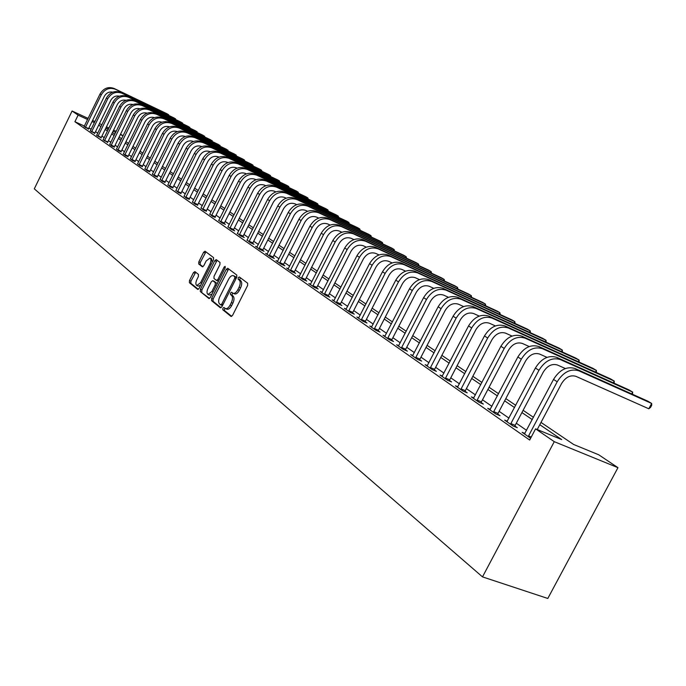 <?xml version="1.0" encoding="UTF-8"?>
<svg xmlns="http://www.w3.org/2000/svg" width="686" height="686" viewBox="0 0 686 686"><rect width="100%" height="100%" fill="white"/><g stroke="black" fill="none" stroke-linecap="round" stroke-linejoin="round"><path stroke-width="1.03" d="M222.881 308.228L222.839 309.806L230.959 316.392L232.571 315.363L247.62 285.487L247.663 283.224L239.345 276.973L238.222 277.719L238.188 279.279L239.251 280.085C240.597 281.543 240.537 283.927 239.08 287.245L237.836 289.724C236.25 292.562 234.638 293.745 233.008 293.265L231.594 292.219L230.547 292.991L230.505 294.56L231.559 295.383C232.888 296.867 232.82 299.268 231.362 302.586L230.119 305.056C228.549 307.868 226.963 309.034 225.351 308.554L223.919 307.465L222.881 308.228M224.862 308.211L224.331 310.415L231.705 316.383M240.263 277.667L239.68 279.905L240.743 280.711L239.251 280.085M232.554 292.956L231.997 295.177L233.051 296L231.559 295.383M194.918 271.622L193.435 272.642L189.473 280.565L189.387 282.692L197.731 289.441L199.146 288.369L213.475 259.728L213.552 257.593L205.02 251.196L203.605 252.285L198.811 261.88L198.726 263.999L202.37 266.803L203.785 265.722L206.177 260.937L210.01 258.022C211.254 259.016 211.262 260.963 210.01 263.861L200.595 282.692L196.813 285.565C195.561 284.544 195.561 282.581 196.813 279.674L198.374 276.552L198.451 274.417L194.918 271.622M84.412 126.061L74.911 121.722L78.11 115.137L72.09 111.003L34.3 188.839L482.498 576.883L547.805 598.466L617.957 467.672L598.792 454.818L573.642 444.485L540.997 422.413M74.911 121.722L529.669 440.043L535.586 428.853L554.271 441.673L482.498 576.883M211.631 298.453L211.562 300.665L220.326 307.774L221.904 306.745L236.721 277.264L236.773 275.043L227.718 268.252L226.234 269.358L211.631 298.453L213.114 299.062L213.046 301.274L221.055 307.757M208.81 298.436L200.303 291.541L200.389 289.372L214.744 260.689L216.201 259.591L219.983 262.421L219.914 264.59L214.041 276.312L213.963 278.482L216.51 280.454L217.968 279.356L224.125 267.094L225.154 266.322L225.162 267.883L210.353 297.424L209.067 298.539M526.599 430.362L516.301 423.228M508.986 418.151L499.125 411.317M491.939 406.344L482.49 399.801M475.449 394.913L466.386 388.636M459.466 383.843L450.771 377.823M443.979 373.115L435.644 367.336M428.964 362.705L420.964 357.157M414.404 352.621L406.721 347.288M400.272 342.82L392.889 337.709M386.552 333.319L379.461 328.397M373.227 324.084L366.401 319.359M360.27 315.106L353.719 310.569M347.682 306.385L341.379 302.02M335.445 297.904L329.383 293.702M323.535 289.646L317.704 285.608M311.941 281.62L306.325 277.727M300.657 273.8L295.254 270.052M289.672 266.185L284.467 262.575M278.962 258.759L273.954 255.295M268.526 251.53L263.698 248.186M258.356 244.482L253.709 241.266M248.435 237.613L243.959 234.509M238.754 230.899L234.44 227.915M229.313 224.356L225.154 221.475M220.095 217.968L216.081 215.198M211.091 211.734L207.232 209.059M202.301 205.646L198.58 203.065M193.718 199.695L190.125 197.208M185.323 193.881L181.859 191.48M177.125 188.196L173.781 185.88M169.108 182.639L165.883 180.409M161.261 177.202L158.157 175.05M153.595 171.886L150.594 169.811M146.084 166.689L143.194 164.691M138.744 161.596L135.957 159.666M131.549 156.614L128.865 154.753M124.509 151.743L121.919 149.942M117.615 146.958L115.119 145.226M110.866 142.285L108.457 140.613M104.246 137.697L101.922 136.085M97.764 133.204L95.526 131.652M91.229 129.182L88.863 128.102M524.936 433.466L522.14 432.334L530.621 438.251M507.34 421.23L504.647 420.124L512.965 425.937L517.287 427.695L515.006 426.109M490.318 409.388L487.712 408.316L495.772 413.941L500.06 415.699L497.847 414.155M473.837 397.923L471.325 396.885L479.128 402.322L483.373 404.08L481.238 402.588M457.879 386.818L455.453 385.806L463.007 391.08L467.226 392.829L465.151 391.38M442.41 376.048L440.06 375.07L447.392 380.181L451.568 381.922L449.562 380.524M427.421 365.612L425.149 364.66L432.249 369.617L436.39 371.358L434.444 369.994M412.869 355.494L410.674 354.568L417.568 359.37L421.676 361.102L419.789 359.79M398.755 345.667L396.628 344.766L403.317 349.431L407.39 351.155L405.563 349.877M385.052 336.131L382.994 335.248L389.485 339.784L393.532 341.499L391.749 340.256M371.743 326.862L369.745 326.013L376.057 330.412L380.061 332.118L378.338 330.918M358.812 317.858L356.874 317.026L363.005 321.305L366.976 323.003L365.295 321.837M346.241 309.103L344.355 308.297L350.323 312.456L354.259 314.145L352.63 313.013M334.022 300.597L332.187 299.808L337.984 303.855L341.894 305.536L340.307 304.43M322.128 292.313L320.345 291.541L325.987 295.486L329.863 297.158L328.32 296.078M310.552 284.253L308.82 283.507L314.317 287.34L318.158 289.003L316.658 287.957M299.285 276.407L297.604 275.678L302.955 279.408L306.762 281.063L305.296 280.042M288.309 268.766L286.679 268.055L291.884 271.69L295.666 273.337L294.234 272.342M277.616 261.315L276.029 260.62L281.106 264.161L284.853 265.799L283.464 264.83M267.197 254.06L265.654 253.383L270.601 256.838L274.314 258.468L272.959 257.516M257.044 246.986L255.535 246.325L260.363 249.687L264.041 251.308L262.721 250.39M247.131 240.091L250.373 242.724L254.026 244.336L252.74 243.436M237.476 233.36L240.632 235.933L244.259 237.528L242.998 236.653M228.044 226.792L231.131 229.296L234.723 230.89L233.497 230.033M218.843 220.377L221.852 222.83L225.42 224.408L224.219 223.576M209.856 214.118L212.797 216.51L215.164 217.265M201.075 208.004L203.956 210.336L206.323 211.108M192.5 202.036L195.313 204.308L197.679 205.088M184.122 196.196L186.875 198.426L189.242 199.206M175.933 190.494L178.626 192.663L180.984 193.461M167.933 184.911L170.565 187.038L172.915 187.835M160.104 179.458L162.676 181.541L165.026 182.339M152.438 174.124L154.959 176.156L157.308 176.971M144.952 168.902L147.413 170.891L149.762 171.706M137.612 163.791L140.03 165.738L142.371 166.561M130.434 158.783L132.801 160.696L135.133 161.519M123.411 153.887L125.727 155.756L128.05 156.588M116.526 149.094L118.798 150.92L121.122 151.76M109.786 144.394L112.007 146.187L114.322 147.027M103.174 139.79L107.668 142.388M96.709 135.279L101.142 137.852M90.363 130.863L94.754 133.393M84.138 126.524L88.485 129.028M120.547 134.147L123.068 135.837L120.333 134.585M116.208 131.36L113.576 130.143M108.98 128.025L106.433 126.85M101.888 124.749L99.444 123.626M94.942 121.551L92.584 120.462M88.142 118.412L72.09 111.003M94.411 122.648L92.053 121.559M87.602 119.51L78.11 115.137M535.586 428.853L561.688 439.58L539.788 424.703M532.285 419.6L521.926 412.569M514.56 407.57L504.639 400.83M497.419 395.925L487.909 389.468M480.817 384.649L471.702 378.458M464.748 373.733L456.001 367.79M449.167 363.151L440.781 357.449M434.067 352.887L426.015 347.416M419.412 342.94L411.686 337.684M405.203 333.285L397.769 328.234M391.397 323.912L384.263 319.059M377.995 314.805L371.135 310.141M364.969 305.956L358.375 301.48M352.304 297.355L345.967 293.051M339.99 288.986L333.893 284.844M328.011 280.857L322.146 276.87M316.357 272.934L310.707 269.101M305.004 265.225L299.568 261.529M293.951 257.713L288.72 254.163M283.181 250.399L278.147 246.977M272.685 243.273L267.832 239.98M262.455 236.327L257.782 233.146M252.482 229.544L247.98 226.491M242.75 222.933L238.411 219.992M233.249 216.484L229.073 213.646M223.979 210.19L219.949 207.455M214.932 204.042L211.048 201.401M206.092 198.04L202.344 195.493M197.457 192.174L193.846 189.722M189.019 186.438L185.537 184.071M180.77 180.838L177.408 178.557M172.709 175.359L169.468 173.164M164.82 169.999L161.699 167.881M157.103 164.76L154.093 162.719M149.557 159.641L146.658 157.669M142.174 154.624L139.369 152.721M134.945 149.711L132.244 147.876M127.862 144.9L125.264 143.134M120.933 140.193L118.421 138.486M114.142 135.579L111.724 133.933M107.488 131.06L105.155 129.474M100.971 126.636L98.715 125.101M554.271 441.673L617.957 467.672M105.841 128.076L108.174 129.654M112.41 132.518L114.836 134.164M119.115 137.063L121.636 138.761M125.967 141.693L128.574 143.451M132.955 146.418L135.665 148.245M140.098 151.246L142.902 153.141M147.387 156.176L150.294 158.149M154.839 161.219L157.849 163.259M162.445 166.364L165.575 168.482M170.222 171.629L173.464 173.815M178.18 177.005L181.541 179.278M186.309 182.51L189.799 184.868M194.627 188.136L198.245 190.579M203.142 193.889L206.889 196.428M211.854 199.78L215.738 202.413M220.772 205.809L224.802 208.544M229.896 211.991L234.08 214.821M239.251 218.311L243.59 221.252M248.829 224.794L253.34 227.838M258.648 231.431L263.33 234.595M268.715 238.239L273.568 241.523M279.031 245.219L284.073 248.632M289.621 252.379L294.86 255.921M300.485 259.728L305.922 263.407M311.633 267.274L317.284 271.099M323.089 275.017L328.963 278.988M334.845 282.975L340.951 287.1M346.936 291.147L353.281 295.443M359.361 299.55L365.955 304.018M372.138 308.194L378.998 312.842M385.275 317.086L392.426 321.914M398.806 326.236L406.241 331.261M412.732 335.651L420.475 340.891M427.078 345.358L435.147 350.812M441.861 355.357L450.265 361.042M457.108 365.664L465.863 371.589M472.834 376.305L481.958 382.479M489.058 387.273L498.576 393.713M505.805 398.609L515.743 405.323M523.109 410.314L533.485 417.328M115.677 132.441L113.044 131.232M108.439 129.114L105.901 127.939M225.514 308.623L226.852 309.163C228.464 309.643 230.059 308.477 231.628 305.673L230.119 305.056M233.051 296C234.389 297.484 234.32 299.885 232.871 303.203L231.628 305.673M233.154 293.325L234.509 293.882C236.138 294.363 237.75 293.188 239.337 290.35L237.836 289.724M240.743 280.711C242.089 282.169 242.038 284.561 240.58 287.871L239.337 290.35M228.635 268.929L213.114 299.062M220.652 304.816L221.75 304.104L234.741 278.259L234.775 276.707L233.394 275.695C231.774 275.232 230.179 276.415 228.61 279.236L219.786 296.815C218.345 300.082 218.268 302.457 219.563 303.941L220.652 304.816M220.832 304.893L222.547 305.467M236.473 277.77L234.775 276.707M234.758 276.278L236.267 277.333M209.522 298.419L200.303 291.541M217.11 260.268L201.856 289.981L201.778 292.15M216.647 280.497L218.594 280.994M207.952 288.454C206.683 291.413 206.7 293.411 207.995 294.457L211.854 291.567L215.224 284.844L215.293 282.649L212.754 280.677L211.305 281.766L207.952 288.454M208.115 294.508L209.47 295.066L212.034 294.071M217.059 284.055L216.767 283.267L215.293 282.649M214.083 281.251L216.767 283.267M196.933 285.608L198.28 286.165L200.706 285.247M212.291 262.103L211.374 258.605M205.937 251.873L200.261 262.489L200.175 264.607L202.927 266.734M195.716 272.256L190.931 281.166L190.837 283.292L198.331 289.355M528.392 436.699L528.563 435.927L531.264 437.025M537.232 429.53L561.517 383.645C565.598 377.154 570.409 374.719 575.931 376.348L648.81 408.779L651.666 403.454L578.864 370.817C570.581 368.348 563.36 371.992 557.212 381.759L528.563 435.927M648.81 408.779L650.56 407.398L651.7 405.272L651.666 403.454L647.816 401.156L575.108 368.536C566.842 366.067 559.639 369.703 553.508 379.435L524.464 433.955M510.693 424.351L510.864 423.596L515.177 425.354L543.243 372.164C547.257 365.767 551.998 363.391 557.478 365.021L565.367 368.536M631.677 393.918L632.655 392.092L560.351 359.575C552.136 357.106 545.01 360.673 538.964 370.277L510.864 423.596M632.526 394.296L632.655 392.092L628.925 389.862L556.723 357.372C548.526 354.902 541.408 358.452 535.389 368.03L506.894 421.701M515.177 425.354L514.869 426.709M493.568 412.397L493.74 411.66L498.019 413.418L525.562 361.042C529.506 354.756 534.197 352.424 539.625 354.062L546.999 357.363M613.31 382.831L614.244 381.082L542.446 348.694C534.3 346.224 527.26 349.714 521.317 359.172L493.74 411.66M614.176 383.225L614.244 381.082L610.626 378.921L538.939 346.567C530.801 344.089 523.778 347.57 517.861 356.994L489.89 409.834M498.019 413.418L497.719 414.738M476.993 400.838L477.164 400.11L481.409 401.859L508.446 350.289C512.331 344.098 516.961 341.817 522.346 343.446L529.232 346.541M595.499 372.095L596.391 370.414L525.116 338.164C517.038 335.694 510.075 339.116 504.244 348.428L477.164 400.11M596.391 372.498L596.391 370.414L592.893 368.322L521.712 336.106C513.651 333.636 506.705 337.04 500.891 346.319L473.434 398.352M481.409 401.859L481.109 403.145M460.941 389.639L461.112 388.919L465.322 390.668L491.871 339.87C495.686 333.773 500.266 331.535 505.608 333.164L512.039 336.063M578.238 361.685L579.095 360.073L508.326 327.968C500.317 325.498 493.44 328.851 487.703 338.018L461.112 388.919M579.147 362.105L579.095 360.073L575.691 358.041L505.033 325.97C497.033 323.5 490.181 326.836 484.462 335.969L457.493 387.23M465.322 390.668L465.031 391.912M445.385 378.783L445.557 378.08L449.733 379.821L475.818 329.777C479.574 323.766 484.093 321.58 489.384 323.209L495.386 325.919M561.491 351.592L562.306 350.04L492.059 318.09C484.119 315.62 477.327 318.904 471.676 327.925L445.557 378.08M562.417 352.012L562.306 350.04L559.013 348.068L488.869 316.143C480.937 313.682 474.163 316.949 468.529 325.944L442.041 376.451M449.733 379.821L449.441 381.039M430.311 368.262L430.474 367.576L434.615 369.308L460.255 319.985C463.942 314.077 468.409 311.933 473.666 313.553L479.257 316.092M545.233 341.8L546.022 340.299L476.29 308.503C468.418 306.05 461.704 309.266 456.147 318.15L430.474 367.576M546.185 342.228L546.022 340.299L542.815 338.387L473.194 306.625C465.331 304.164 458.634 307.371 453.094 316.229L427.069 366.007M434.615 369.308L434.332 370.491M415.682 358.058L415.845 357.38L419.952 359.112L445.154 310.492C448.79 304.67 453.206 302.569 458.411 304.19L463.625 306.556M529.446 332.29L530.201 330.849L460.992 299.216C453.18 296.764 446.543 299.911 441.081 308.666L415.845 357.38M530.415 332.727L530.201 330.849L527.097 328.988L457.991 297.39C450.196 294.937 443.568 298.076 438.122 306.805L412.535 355.863M419.952 359.112L419.669 360.261M401.49 348.154L401.653 347.493L405.726 349.208L430.499 301.283C434.084 295.546 438.448 293.479 443.61 295.1L448.455 297.304M514.114 323.055L514.843 321.665L446.149 290.195C438.405 287.751 431.846 290.838 426.469 299.473L401.653 347.493M515.092 323.5L514.843 321.665L511.825 319.856L443.233 288.42C435.499 285.976 428.956 289.055 423.596 297.664L398.437 346.027M405.726 349.208L405.452 350.332M387.71 338.541L387.873 337.889L391.912 339.604L416.282 292.347C419.806 286.688 424.12 284.664 429.239 286.276L433.749 288.334M499.211 314.077L499.914 312.739L431.734 281.44C424.059 279.005 417.577 282.032 412.277 290.538L387.873 337.889M500.205 314.54L499.914 312.739L496.981 310.99L428.904 279.716C421.238 277.281 414.773 280.308 409.491 288.789L384.752 336.474M391.912 339.604L391.637 340.693M374.333 329.211L374.496 328.56L378.492 330.266L402.468 283.661C405.94 278.087 410.211 276.098 415.279 277.701L419.463 279.614M484.728 305.356L485.396 304.061L417.74 272.934C410.125 270.507 403.72 273.482 398.497 281.869L374.496 328.56M485.739 305.819L485.396 304.061L482.55 302.363L414.987 271.262C407.39 268.835 400.993 271.802 395.788 280.162L371.452 327.196M378.492 330.266L378.226 331.338M361.333 320.139L361.488 319.505L365.458 321.202L389.056 275.223C392.469 269.727 396.688 267.78 401.722 269.375L405.598 271.15M470.639 296.875L471.291 295.632L404.14 264.676C396.594 262.249 390.248 265.173 385.112 273.44L361.488 319.505M471.642 297.338L471.291 295.632L468.512 293.968L401.464 263.047C393.935 260.629 387.607 263.544 382.479 271.785L358.529 318.184M365.458 321.202L365.192 322.24M348.694 311.324L348.848 310.698L352.784 312.387L376.014 267.025C379.375 261.598 383.551 259.685 388.542 261.28L392.118 262.927M456.927 288.626L457.553 287.417L390.917 256.641C383.44 254.232 377.163 257.096 372.104 265.25L348.848 310.698M457.922 289.08L457.553 287.417L454.852 285.805L388.319 255.063C380.85 252.654 374.59 255.509 369.548 263.638L345.976 309.42M352.784 312.387L352.527 313.408M336.406 302.749L336.56 302.132L340.462 303.812L363.331 259.051C366.641 253.7 370.774 251.822 375.722 253.408L379.024 254.935M443.585 280.6L444.194 279.434L378.063 248.829C370.646 246.428 364.438 249.25 359.455 257.293L336.56 302.132M444.562 281.054L444.194 279.434L441.561 277.856L375.534 247.294C368.125 244.893 361.942 247.706 356.969 255.724L333.756 300.905M340.462 303.812L340.205 304.807M324.452 294.405L324.607 293.797L328.474 295.469L350.992 251.299C354.259 246.017 358.349 244.173 363.246 245.751L366.29 247.157M430.594 272.779L431.177 271.656L365.552 241.232C358.203 238.839 352.064 241.609 347.15 249.55L324.607 293.797M431.563 273.234L431.177 271.656L428.621 270.121L363.091 239.74C355.751 237.347 349.628 240.109 344.724 248.023L321.871 292.613M328.474 295.469L328.225 296.446M312.816 286.294L312.97 285.693L316.812 287.357L338.987 243.753C342.211 238.539 346.25 236.721 351.112 238.299L353.907 239.594M417.945 265.173L418.511 264.076L353.384 233.84C346.096 231.456 340.024 234.183 335.171 242.012L312.97 285.693M418.897 265.611L418.511 264.076L416.016 262.584L350.992 232.383C343.712 230.007 337.649 232.717 332.821 240.529L310.312 284.544M316.812 287.357L316.563 288.309M301.488 278.387L301.643 277.796L305.45 279.451L327.299 236.404C330.481 231.259 334.476 229.476 339.296 231.045L341.851 232.228M405.615 257.756L406.163 256.693L341.534 226.646C334.305 224.271 328.302 226.946 323.518 234.672L301.643 277.796M406.558 258.193L406.163 256.693L403.728 255.243L339.201 225.222C331.981 222.856 325.996 225.523 321.228 233.231L299.053 276.69M305.45 279.451L305.21 280.385M290.461 270.696L290.615 270.113L294.388 271.759L315.92 229.253C319.059 224.176 323.012 222.418 327.788 223.979L330.12 225.059M393.601 250.527L394.124 249.507L330 219.631C322.823 217.265 316.889 219.897 312.173 227.529L290.615 270.113M394.527 250.965L394.124 249.507L391.757 248.083L327.728 218.251C320.568 215.893 314.634 218.517 309.935 226.123L288.086 269.032M294.388 271.759L294.148 272.676M279.716 263.201L279.871 262.627L283.618 264.264L304.833 222.281C307.928 217.265 311.838 215.541 316.58 217.102L318.698 218.079M381.888 243.487L382.394 242.492L318.758 212.806C311.641 210.448 305.767 213.037 301.111 220.575L279.871 262.627M382.797 243.916L382.394 242.492L380.087 241.112L316.538 211.459C309.446 209.11 303.572 211.691 298.942 219.203L277.401 261.58M283.618 264.264L283.378 265.156M269.246 255.895L269.401 255.329L273.114 256.95L294.028 215.49C297.081 210.542 300.957 208.836 305.656 210.388L307.568 211.279M370.466 236.619L370.955 235.65L307.8 206.152C300.751 203.802 294.929 206.357 290.341 213.792L269.401 255.329M371.358 237.039L370.955 235.65L368.699 234.303L305.639 204.84C298.607 202.499 292.793 205.037 288.223 212.454L266.991 254.317M273.114 256.95L272.874 257.833M259.042 248.769L259.197 248.212L262.875 249.833L283.498 208.87C286.508 203.982 290.35 202.31 295.006 203.853L296.721 204.651M359.318 229.921L359.79 228.978L297.115 199.66C290.127 197.328 284.364 199.832 279.837 207.181L259.197 248.212M360.201 230.333L359.79 228.978L357.595 227.666L295.014 198.383C288.034 196.05 282.289 198.554 277.77 205.877L256.838 247.234M262.875 249.833L262.644 250.69M249.087 241.824L249.241 241.275L252.894 242.887L273.234 202.413C276.201 197.585 279.999 195.939 284.621 197.474L286.148 198.185M348.437 223.379L348.9 222.47L286.705 193.332C279.768 191.017 274.066 193.478 269.598 200.732L249.241 241.275M349.311 223.79L348.9 222.47L346.756 221.184L284.656 192.089C277.727 189.765 272.042 192.226 267.583 199.463L246.943 240.332M252.894 242.887L252.662 243.727M239.38 235.058L239.525 234.509L243.153 236.113L263.218 196.11C266.151 191.343 269.907 189.722 274.486 191.248L275.841 191.883M337.821 216.999L338.267 216.116L276.544 187.158C269.667 184.851 264.024 187.287 259.617 194.447L239.525 234.509M338.678 217.402L338.267 216.116L336.174 214.864L274.546 185.94C267.677 183.642 262.043 186.06 257.644 193.212L237.287 233.592M243.153 236.113L242.921 236.936M229.904 228.447L230.059 227.906L233.643 229.501L253.443 189.971C256.341 185.254 260.054 183.659 264.607 185.186L265.791 185.734M327.454 210.765L327.891 209.907L266.631 181.138C259.814 178.84 254.223 181.233 249.867 188.316L230.059 227.906M328.302 211.168L327.891 209.907L325.841 208.681L264.676 179.955C257.867 177.657 252.294 180.041 247.946 187.107L227.863 227.015M233.643 229.501L233.42 230.316M220.66 221.99L220.806 221.467L224.373 223.044L243.899 183.977C246.763 179.312 250.45 177.743 254.952 179.26L255.981 179.741M317.326 204.685L317.747 203.845L256.958 175.256C250.193 172.975 244.662 175.333 240.357 182.33L220.806 221.467M318.158 205.071L317.747 203.845L315.749 202.653L255.046 174.098C248.298 171.817 242.775 174.167 238.488 181.147L218.663 220.6M224.373 223.044L224.15 223.842M211.631 215.696L211.777 215.172L215.31 216.742L234.586 178.12C237.416 173.515 241.06 171.963 245.537 173.472L246.403 173.884M307.431 198.743L307.843 197.928L247.509 169.519C240.803 167.247 235.324 169.571 231.071 176.482L211.777 215.172M308.254 199.129L307.843 197.928L305.887 196.753L245.648 168.387C238.951 166.115 233.48 168.43 229.244 175.333L209.684 214.332M215.31 216.742L215.095 217.531M202.816 209.547L202.962 209.024L206.469 210.593L225.497 172.4C228.284 167.847 231.894 166.321 236.336 167.821L237.056 168.164M297.767 192.929L298.161 192.14L238.282 163.911C231.628 161.656 226.2 163.945 222.007 170.78L202.962 209.024M298.573 193.315L298.161 192.14L296.258 191L236.464 162.814C229.819 160.55 224.408 162.831 220.215 169.656L200.912 208.218M206.469 210.593L206.254 211.357M194.207 203.536L194.352 203.022L197.825 204.574L216.613 166.818C219.366 162.316 222.941 160.816 227.34 162.299L227.932 162.582M288.317 187.252L288.703 186.481L229.27 158.44C222.667 156.194 217.291 158.449 213.149 165.206L194.352 203.022M289.115 187.63L288.703 186.481L286.834 185.366L227.486 157.36C220.901 155.113 215.541 157.36 211.399 164.108L192.346 202.241M197.825 204.574L197.611 205.337M185.786 197.662L185.932 197.156L189.379 198.7L207.927 161.356C210.653 156.914 214.195 155.43 218.56 156.914L219.014 157.12M279.073 181.704L279.451 180.95L220.463 153.089C213.912 150.851 208.595 153.072 204.497 159.761L185.932 197.156M279.862 182.073L279.451 180.95L277.624 179.861L218.723 152.035C212.188 149.797 206.872 152.018 202.79 158.68L183.968 196.393M189.379 198.7L189.173 199.446M177.563 191.926L177.708 191.428L181.13 192.963L199.446 156.022C202.138 151.623 205.646 150.165 209.976 151.64L210.302 151.795M270.035 176.276L270.404 175.547L211.854 147.859C205.354 145.638 200.089 147.824 196.042 154.436L177.708 191.428M270.807 176.636L270.404 175.547L268.62 174.476L210.156 146.83C203.665 144.609 198.408 146.795 194.37 153.381L175.787 190.682M181.13 192.963L180.915 193.692M169.519 186.318L169.665 185.82L173.061 187.347L191.145 150.809C193.812 146.461 197.285 145.02 201.581 146.487L201.787 146.581M261.203 170.968L261.555 170.257L203.433 142.748C196.993 140.536 191.771 142.697 187.767 149.231L169.665 185.82M261.958 171.329L261.555 170.257L259.805 169.21L201.778 141.736C195.339 139.532 190.133 141.685 186.138 148.202L167.787 185.1M173.061 187.347L172.855 188.067M161.656 180.83L161.802 180.341L165.172 181.859L183.042 145.706C185.666 141.41 189.113 139.987 193.375 141.445L193.461 141.488M252.551 165.772L252.894 165.077L195.201 137.749C188.813 135.545 183.642 137.68 179.689 144.137L161.802 180.341M253.297 166.123L252.894 165.077L251.187 164.057L193.581 136.763C187.201 134.559 182.039 136.686 178.094 143.134L159.958 179.646M165.172 181.859L164.966 182.57M153.964 175.462L154.11 174.981L157.446 176.491L175.101 140.724C177.7 136.48 181.104 135.073 185.323 136.505M244.087 160.687L244.422 160.01L187.158 132.852C180.812 130.666 175.685 132.767 171.774 139.164L154.11 174.981M244.816 161.039L244.422 160.01L242.75 159.015L185.563 131.892C179.235 129.705 174.115 131.798 170.214 138.178L152.301 174.304M157.446 176.491L157.248 177.185M146.444 170.214L146.581 169.734L149.9 171.234L167.341 135.845C169.862 131.686 173.206 130.289 177.365 131.635M235.795 155.713L236.13 155.053L179.278 128.068C172.983 125.898 167.907 127.973 164.04 134.293L146.581 169.734M236.524 156.056L236.13 155.053L234.492 154.076L177.725 127.124C171.44 124.955 166.372 127.021 162.513 133.333L144.815 169.073M149.9 171.234L149.694 171.92M139.078 165.077L139.215 164.606L142.508 166.089L159.744 131.069C162.196 127.004 165.472 125.607 169.571 126.867M227.683 150.843L228.001 150.2L171.569 123.386C165.326 121.225 160.292 123.274 156.468 129.525L139.215 164.606M228.395 151.177L226.397 149.239L170.051 122.46C163.817 120.299 158.792 122.348 154.976 128.591L137.483 163.963M142.508 166.089L142.311 166.767M131.866 160.044L132.004 159.581L135.271 161.056L152.309 126.396C154.702 122.417 157.909 121.019 161.939 122.202M219.734 146.075L220.052 145.441L164.023 118.807C157.831 116.654 152.841 118.669 149.059 124.869L132.004 159.581M220.438 146.41L218.474 144.506L162.531 117.898C156.348 115.754 151.366 117.769 147.601 123.943L130.314 158.955M135.271 161.056L135.073 161.725M124.809 155.122L124.946 154.659L128.188 156.134L145.038 121.816C147.353 117.932 150.5 116.534 154.47 117.64M211.948 141.402L212.257 140.784L156.64 114.313C150.491 112.178 145.543 114.168 141.805 120.299L124.946 154.659M212.643 141.728L210.722 139.867L155.173 113.43C149.042 111.295 144.103 113.284 140.373 119.398L123.283 154.058M128.188 156.134L127.999 156.785M117.898 150.303L118.035 149.848L121.251 151.306L137.903 117.34C140.167 113.533 143.245 112.144 147.156 113.173M204.325 136.823L204.625 136.222L149.402 109.923C143.297 107.796 138.401 109.76 134.705 115.831L118.035 149.848M205.003 137.149L203.116 135.322L147.97 109.057C141.882 106.93 136.994 108.894 133.298 114.948L116.406 149.256M121.251 151.306L121.062 151.949M111.132 145.578L111.269 145.132L114.459 146.581L130.923 112.95C133.118 109.228 136.145 107.839 139.987 108.791M196.848 132.338L197.139 131.746L142.319 105.618C136.265 103.5 131.403 105.447 127.75 111.449L111.269 145.132M197.525 132.655L195.664 130.863L140.913 104.769C134.868 102.651 130.023 104.589 126.37 110.583L109.666 144.557M114.459 146.581L114.27 147.216M104.504 140.947L104.632 140.501L107.805 141.951L124.089 108.645C126.224 105.001 129.182 103.629 132.964 104.512M189.525 127.939L189.808 127.364L135.374 101.399C129.362 99.299 124.552 101.219 120.933 107.162L104.632 140.501M190.185 128.256L188.358 126.498L134.002 100.568C127.999 98.467 123.197 100.379 119.587 106.313L103.063 139.944M107.805 141.951L107.616 142.577M98.004 136.411L98.132 135.974L101.279 137.414L117.383 104.435C119.467 100.868 122.365 99.496 126.087 100.31M182.347 123.626L182.622 123.068L128.574 97.266C122.605 95.174 117.838 97.069 114.253 102.951L98.132 135.974M182.991 123.934L181.198 122.219L127.227 96.452C121.268 94.359 116.509 96.254 112.933 102.128L96.597 135.434M101.279 137.414L101.091 138.023M91.632 131.969L91.761 131.541L94.882 132.964L110.815 100.302C112.847 96.82 115.685 95.448 119.338 96.203M175.299 119.398L175.573 118.85L121.902 93.219C115.985 91.135 111.252 93.013 107.711 98.835L91.761 131.541M175.942 119.707L174.175 118.018L120.582 92.413C114.673 90.338 109.949 92.207 106.416 98.021L90.252 131.009M94.882 132.964L94.702 133.573M85.39 127.613L85.518 127.184L88.614 128.599L104.375 96.254C106.356 92.842 109.134 91.478 112.727 92.173M168.396 115.257L168.662 114.716L115.368 89.249C109.494 87.173 104.804 89.026 101.288 94.797L85.518 127.184M169.022 115.557L167.29 113.902L114.073 88.46C108.208 86.393 103.526 88.245 100.027 93.999L84.035 126.67M88.614 128.599L88.434 129.2M224.331 310.415L222.839 309.806M239.68 279.905L238.188 279.279M231.997 295.177L230.505 294.56M232.871 303.203L231.362 302.586M240.58 287.871L239.08 287.245M227.709 269.984L226.234 269.358M213.046 301.274L211.562 300.665M222.976 304.601L221.75 304.104M235.967 278.773L234.741 278.259M235.152 276.492L233.669 275.866M201.856 289.981L200.389 289.372M216.21 261.315L214.744 260.689M219.16 279.854L217.968 279.356M225.291 267.591L224.125 267.094M213.037 292.056L211.854 291.567M216.416 285.333L215.224 284.844M214.315 281.346L212.84 280.728M201.744 283.172L200.595 282.692M211.168 264.35L210.01 263.861M200.175 264.607L198.726 263.999M200.261 262.489L198.811 261.88M205.045 252.902L203.605 252.285M190.837 283.292L189.387 282.692M190.931 281.166L189.473 280.565M194.884 273.242L193.435 272.642M557.212 381.759L553.508 379.435M578.864 370.817L575.108 368.536M538.964 370.277L535.389 368.03M560.351 359.575L556.723 357.372M521.317 359.172L517.861 356.994M542.446 348.694L538.939 346.567M504.244 348.428L500.891 346.319M525.116 338.164L521.712 336.106M487.703 338.018L484.462 335.969M508.326 327.968L505.033 325.97M471.676 327.925L468.529 325.944M492.059 318.09L488.869 316.143M456.147 318.15L453.094 316.229M476.29 308.503L473.194 306.625M441.081 308.666L438.122 306.805M460.992 299.216L457.991 297.39M426.469 299.473L423.596 297.664M446.149 290.195L443.233 288.42M412.277 290.538L409.491 288.789M431.734 281.44L428.904 279.716M398.497 281.869L395.788 280.162M417.74 272.934L414.987 271.262M385.112 273.44L382.479 271.785M404.14 264.676L401.464 263.047M372.104 265.25L369.548 263.638M390.917 256.641L388.319 255.063M359.455 257.293L356.969 255.724M378.063 248.829L375.534 247.294M347.15 249.55L344.724 248.023M365.552 241.232L363.091 239.74M335.171 242.012L332.821 240.529M353.384 233.84L350.992 232.383M323.518 234.672L321.228 233.231M341.534 226.646L339.201 225.222M312.173 227.529L309.935 226.123M330 219.631L327.728 218.251M301.111 220.575L298.942 219.203M318.758 212.806L316.538 211.459M290.341 213.792L288.223 212.454M307.8 206.152L305.639 204.84M279.837 207.181L277.77 205.877M297.115 199.66L295.014 198.383M269.598 200.732L267.583 199.463M286.705 193.332L284.656 192.089M259.617 194.447L257.644 193.212M276.544 187.158L274.546 185.94M249.867 188.316L247.946 187.107M266.631 181.138L264.676 179.955M240.357 182.33L238.488 181.147M256.958 175.256L255.046 174.098M231.071 176.482L229.244 175.333M247.509 169.519L245.648 168.387M222.007 170.78L220.215 169.656M238.282 163.911L236.464 162.814M213.149 165.206L211.399 164.108M229.27 158.44L227.486 157.36M204.497 159.761L202.79 158.68M220.463 153.089L218.723 152.035M196.042 154.436L194.37 153.381M211.854 147.859L210.156 146.83M187.767 149.231L186.138 148.202M203.433 142.748L201.778 141.736M179.689 144.137L178.094 143.134M195.201 137.749L193.581 136.763M171.774 139.164L170.214 138.178M187.158 132.852L185.563 131.892M164.04 134.293L162.513 133.333M179.278 128.068L177.725 127.124M156.468 129.525L154.976 128.591M171.569 123.386L170.051 122.46M149.059 124.869L147.601 123.943M164.023 118.807L162.531 117.898M141.805 120.299L140.373 119.398M156.64 114.313L155.173 113.43M134.705 115.831L133.298 114.948M149.402 109.923L147.97 109.057M127.75 111.449L126.37 110.583M142.319 105.618L140.913 104.769M120.933 107.162L119.587 106.313M135.374 101.399L134.002 100.568M114.253 102.951L112.933 102.128M128.574 97.266L127.227 96.452M107.711 98.835L106.416 98.021M121.902 93.219L120.582 92.413M101.288 94.797L100.027 93.999M115.368 89.249L114.073 88.46M222.213 305.476L220.72 304.858M234.878 276.329L233.394 275.695M217.985 281.071L216.51 280.454M214.221 281.294L212.754 280.677M211.468 258.639L210.01 258.022"/></g></svg>

